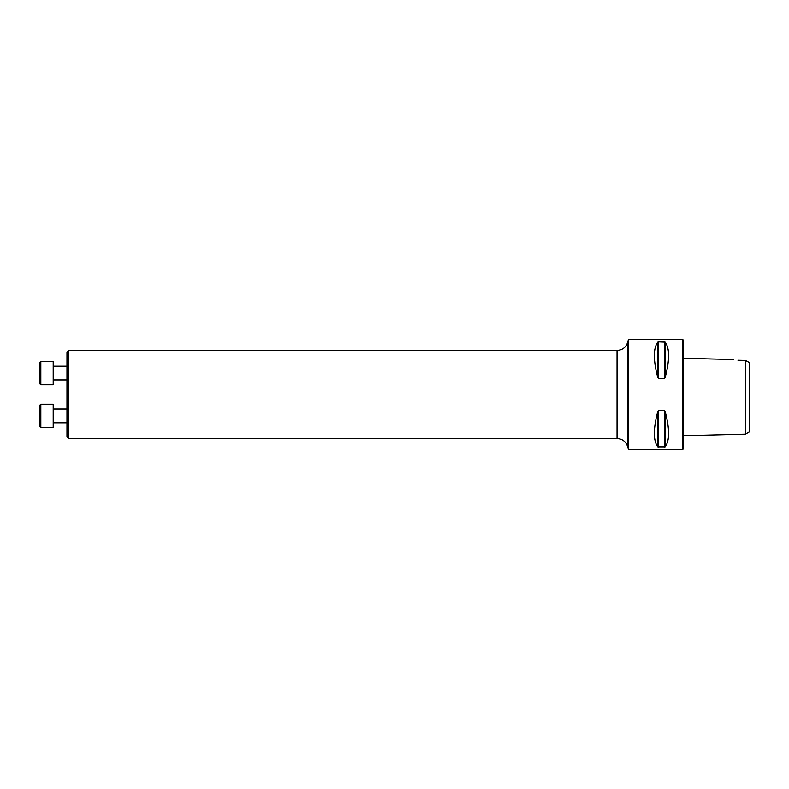 <?xml version="1.0" encoding="UTF-8"?>
<svg xmlns="http://www.w3.org/2000/svg" width="789" height="789" viewBox="0 0 789 789"><rect width="100%" height="100%" fill="white"/><g stroke="black" fill="none" stroke-linecap="round" stroke-linejoin="round"><path stroke-width="1.18" d="M68.83 438.536L66.976 436.682L66.976 352.318L68.83 350.464L68.83 438.536L617.047 438.536L617.047 350.464L68.83 350.464M749.55 431.741L749.55 362.654L745.418 360.435L745.418 434.128L749.55 431.741M733.287 359.528L683.491 358.275M737.991 360.267C732.202 359.311 732.202 359.311 737.991 360.267L745.418 360.435M628.448 394.5L628.448 339.457L682.672 339.457L682.672 449.543L628.448 449.543L628.448 394.5M664.437 410.625L665.157 411.483C669.753 428.9 669.753 440.696 665.157 446.86L657.799 446.86C653.203 440.696 653.203 428.9 657.799 411.483L658.509 410.625L664.437 410.625L664.437 447.126L665.157 446.86L665.157 411.483L664.437 410.625L665.157 411.483M664.437 378.375L665.157 377.517L664.437 378.375L658.509 378.375L657.799 377.517L658.509 378.375L658.509 341.874L665.157 342.14L664.437 341.874L664.437 378.375M665.157 342.14L665.157 377.517C669.753 360.1 669.753 348.304 665.157 342.14L664.437 341.874M658.509 447.126L658.509 410.625L657.799 411.483L657.799 446.86L658.509 447.126L657.799 446.86M657.799 377.517C653.203 360.1 653.203 348.304 657.799 342.14L657.799 377.517M682.672 339.457L683.491 340.276L683.491 448.724L682.672 449.543M53.208 361.392L53.208 384.785L40.831 384.785L40.831 361.392L53.208 361.392M40.831 384.785L39.45 383.415L39.45 362.772L40.831 361.392M53.208 404.215L53.208 427.608L40.831 427.608L40.831 404.215L53.208 404.215L40.831 404.215L39.45 405.585L40.831 404.215M39.45 426.228L40.831 427.608L39.45 426.228L39.45 405.585M617.047 350.464C622.432 350.138 625.973 347.416 627.689 342.308L627.689 446.692L628.448 449.543M683.491 435.686L745.418 434.128M627.689 342.308L628.448 339.457M627.689 446.692C625.973 441.584 622.432 438.862 617.047 438.536M53.208 379.973L66.976 379.973M53.208 366.214L66.976 366.214M53.208 422.786L66.976 422.786M53.208 409.027L66.976 409.027"/></g></svg>
